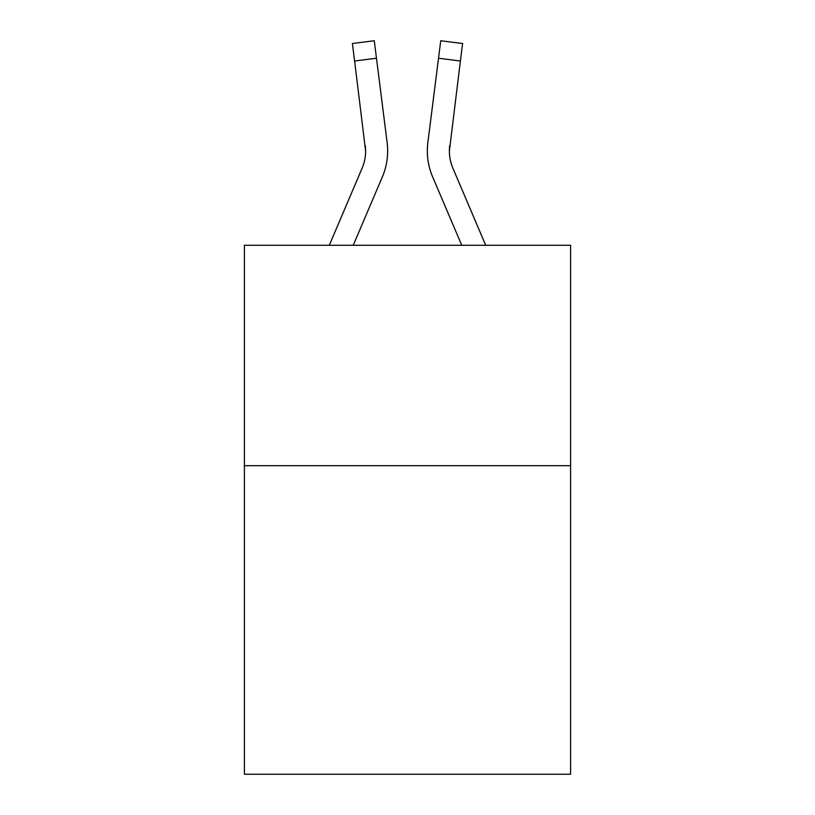 <?xml version="1.0" encoding="UTF-8"?>
<svg xmlns="http://www.w3.org/2000/svg" width="815" height="815" viewBox="0 0 815 815"><rect width="100%" height="100%" fill="white"/><g stroke="black" fill="none" stroke-linecap="round" stroke-linejoin="round"><path stroke-width="1.22" d="M570.602 465.691L570.602 774.25L244.398 774.25L244.398 245.284L570.602 245.284L570.602 465.691L244.398 465.691M382.378 176.855L353.241 245.284L382.378 176.855A66.117 66.117 -59.5 0 0 387.145 142.666L376.479 58.242L354.606 61.003L352.396 43.511L374.268 40.75L376.479 58.242M329.291 245.284L362.105 168.216A44.081 44.081 -33.8 0 0 365.619 151.04L354.606 61.003M387.583 154.157L387.665 150.918M386.809 140.017L387.145 142.666L386.809 140.017M485.709 245.284L452.896 168.216A44.081 44.081 33.8 0 1 449.381 151.03L460.394 61.003L438.521 58.242L440.732 40.75L462.604 43.511L440.732 40.75L462.604 43.511L440.732 40.75L462.604 43.511L440.732 40.75L462.604 43.511L440.732 40.75L462.604 43.511L440.732 40.75L462.604 43.511L440.732 40.75L462.604 43.511L440.732 40.75L462.604 43.511L440.732 40.75L462.604 43.511L440.732 40.75L462.604 43.511L440.732 40.75L462.604 43.511L440.732 40.75L462.604 43.511L440.732 40.75L462.604 43.511L440.732 40.75L462.604 43.511L440.732 40.75L462.604 43.511L440.732 40.75L462.604 43.511L440.732 40.75L462.604 43.511L440.732 40.75L462.604 43.511L460.394 61.003M432.622 176.855L461.759 245.284L432.622 176.855A66.117 66.117 59.5 0 1 427.855 142.666L438.521 58.242M362.105 168.216A44.081 44.081 -59.5 0 0 365.619 151.04A44.081 44.081 -59.5 0 1 362.105 168.216A44.081 44.081 -59.5 0 0 365.619 151.04A44.081 44.081 -59.5 0 1 362.105 168.216A44.081 44.081 -59.5 0 0 365.619 151.04A44.081 44.081 -59.5 0 1 362.105 168.216A44.081 44.081 -59.5 0 0 365.619 151.04A44.081 44.081 -59.5 0 1 362.105 168.216A44.081 44.081 -59.5 0 0 365.619 151.04A44.081 44.081 -59.5 0 1 362.105 168.216A44.081 44.081 -59.5 0 0 365.619 151.04A44.081 44.081 -59.5 0 1 362.105 168.216A44.081 44.081 -59.5 0 0 365.619 151.04A44.081 44.081 -59.5 0 1 362.105 168.216A44.081 44.081 -59.5 0 0 365.619 151.04A44.081 44.081 -59.5 0 1 362.105 168.216A44.081 44.081 -59.5 0 0 365.619 151.04A44.081 44.081 -59.5 0 1 362.105 168.216A44.081 44.081 -59.5 0 0 365.619 151.04A44.081 44.081 -59.5 0 1 362.105 168.216A44.081 44.081 -59.5 0 0 365.619 151.04A44.081 44.081 -59.5 0 1 362.105 168.216A44.081 44.081 -59.5 0 0 365.619 151.04A44.081 44.081 -59.5 0 1 362.105 168.216A44.081 44.081 -59.5 0 0 365.619 151.04A44.081 44.081 -59.5 0 1 362.105 168.216A44.081 44.081 -59.5 0 0 365.619 151.04A44.081 44.081 -59.5 0 1 362.105 168.216A44.081 44.081 -59.5 0 0 365.619 151.04A44.081 44.081 -59.5 0 1 362.105 168.216A44.081 44.081 -59.5 0 0 365.619 151.04A44.081 44.081 -59.5 0 1 362.105 168.216A44.081 44.081 -59.5 0 0 365.619 151.04A44.081 44.081 -59.5 0 1 362.105 168.216A44.081 44.081 -59.5 0 0 365.619 151.04A44.081 44.081 -59.5 0 1 362.105 168.216A44.081 44.081 -59.5 0 0 365.619 151.04A44.081 44.081 -59.5 0 1 362.105 168.216A44.081 44.081 -59.5 0 0 365.619 151.04A44.081 44.081 -59.5 0 1 362.105 168.216A44.081 44.081 -59.5 0 0 365.619 151.04A44.081 44.081 -59.5 0 1 362.105 168.216A44.081 44.081 -59.5 0 0 365.619 151.04A44.081 44.081 -59.5 0 1 362.105 168.216A44.081 44.081 -59.5 0 0 365.619 151.04A44.081 44.081 -59.5 0 1 362.105 168.216A44.081 44.081 -59.5 0 0 365.619 151.04A44.081 44.081 -59.5 0 1 362.105 168.216A44.081 44.081 -59.5 0 0 365.619 151.04A44.081 44.081 -59.5 0 1 362.105 168.216A44.081 44.081 -59.5 0 0 365.619 151.04A44.081 44.081 -59.5 0 1 362.105 168.216A44.081 44.081 -59.5 0 0 365.619 151.04A44.081 44.081 -59.5 0 1 362.105 168.216A44.081 44.081 -59.5 0 0 365.619 151.04A44.081 44.081 -59.5 0 1 362.105 168.216A44.081 44.081 -59.5 0 0 365.619 151.04A44.081 44.081 -59.5 0 1 362.105 168.216A44.081 44.081 -59.5 0 0 365.619 151.04A44.081 44.081 -59.5 0 1 362.105 168.216A44.081 44.081 -59.5 0 0 365.619 151.04A44.081 44.081 -59.5 0 1 362.105 168.216A44.081 44.081 -59.5 0 0 365.619 151.04A44.081 44.081 -59.5 0 1 362.105 168.216A44.081 44.081 -59.5 0 0 365.619 151.04A44.081 44.081 -59.5 0 1 362.105 168.216A44.081 44.081 -59.5 0 0 365.619 151.04A44.081 44.081 -59.5 0 1 362.105 168.216A44.081 44.081 -59.5 0 0 365.273 145.427L365.619 151.03M452.896 168.216A44.081 44.081 59.5 0 1 449.381 151.03A44.081 44.081 59.5 0 0 452.896 168.216A44.081 44.081 59.5 0 1 449.381 151.03A44.081 44.081 59.5 0 0 452.896 168.216A44.081 44.081 59.5 0 1 449.381 151.03A44.081 44.081 59.5 0 0 452.896 168.216A44.081 44.081 59.5 0 1 449.381 151.03A44.081 44.081 59.5 0 0 452.896 168.216A44.081 44.081 59.5 0 1 449.381 151.03A44.081 44.081 59.5 0 0 452.896 168.216A44.081 44.081 59.5 0 1 449.381 151.03A44.081 44.081 59.5 0 0 452.896 168.216A44.081 44.081 59.5 0 1 449.381 151.03A44.081 44.081 59.5 0 0 452.896 168.216A44.081 44.081 59.5 0 1 449.381 151.03A44.081 44.081 59.5 0 0 452.896 168.216A44.081 44.081 59.5 0 1 449.381 151.03A44.081 44.081 59.5 0 0 452.896 168.216A44.081 44.081 59.5 0 1 449.381 151.03A44.081 44.081 59.5 0 0 452.896 168.216A44.081 44.081 59.5 0 1 449.381 151.03A44.081 44.081 59.5 0 0 452.896 168.216A44.081 44.081 59.5 0 1 449.381 151.03A44.081 44.081 59.5 0 0 452.896 168.216A44.081 44.081 59.5 0 1 449.381 151.03A44.081 44.081 59.5 0 0 452.896 168.216A44.081 44.081 59.5 0 1 449.381 151.03A44.081 44.081 59.5 0 0 452.896 168.216A44.081 44.081 59.5 0 1 449.381 151.03A44.081 44.081 59.5 0 0 452.896 168.216A44.081 44.081 59.5 0 1 449.381 151.03A44.081 44.081 59.5 0 0 452.896 168.216A44.081 44.081 59.5 0 1 449.381 151.03A44.081 44.081 59.5 0 0 452.896 168.216A44.081 44.081 59.5 0 1 449.381 151.03A44.081 44.081 59.5 0 0 452.896 168.216A44.081 44.081 59.5 0 1 449.381 151.03A44.081 44.081 59.5 0 0 452.896 168.216A44.081 44.081 59.5 0 1 449.381 151.03A44.081 44.081 59.5 0 0 452.896 168.216A44.081 44.081 59.5 0 1 449.381 151.03A44.081 44.081 59.5 0 0 452.896 168.216A44.081 44.081 59.5 0 1 449.381 151.03A44.081 44.081 59.5 0 0 452.896 168.216A44.081 44.081 59.5 0 1 449.381 151.03A44.081 44.081 59.5 0 0 452.896 168.216A44.081 44.081 59.5 0 1 449.381 151.03A44.081 44.081 59.5 0 0 452.896 168.216A44.081 44.081 59.5 0 1 449.381 151.03A44.081 44.081 59.5 0 0 452.896 168.216A44.081 44.081 59.5 0 1 449.381 151.03A44.081 44.081 59.5 0 0 452.896 168.216A44.081 44.081 59.5 0 1 449.381 151.03A44.081 44.081 59.5 0 0 452.896 168.216A44.081 44.081 59.5 0 1 449.381 151.03A44.081 44.081 59.5 0 0 452.896 168.216A44.081 44.081 59.5 0 1 449.381 151.03A44.081 44.081 59.5 0 0 452.896 168.216A44.081 44.081 59.5 0 1 449.381 151.03A44.081 44.081 59.5 0 0 452.896 168.216A44.081 44.081 59.5 0 1 449.381 151.03A44.081 44.081 59.5 0 0 452.896 168.216A44.081 44.081 59.5 0 1 449.381 151.03A44.081 44.081 59.5 0 0 452.896 168.216A44.081 44.081 59.5 0 1 449.381 151.03A44.081 44.081 59.5 0 0 452.896 168.216A44.081 44.081 59.5 0 1 449.381 151.03L449.727 145.427A44.081 44.081 59.5 0 0 452.896 168.216A44.081 44.081 59.5 0 1 449.381 151.03L449.727 145.427M427.417 154.178L427.335 150.918M462.604 43.511L440.732 40.75M352.396 43.511L374.268 40.75"/></g></svg>
